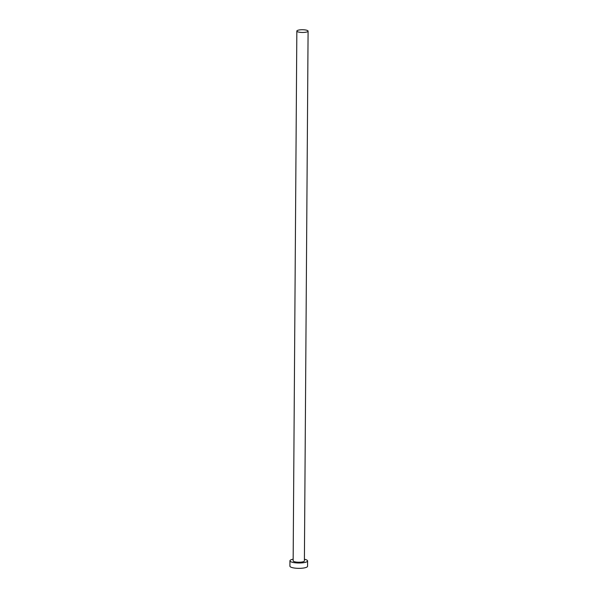 <?xml version="1.0" encoding="UTF-8"?>
<svg xmlns="http://www.w3.org/2000/svg" width="598" height="598" viewBox="0 0 598 598"><rect width="100%" height="100%" fill="white"/><g stroke="black" fill="none" stroke-linecap="round" stroke-linejoin="round"><path stroke-width="0.9" d="M299.598 32.255A5.629 1.36 0.4 0 0 305.249 32.299A5.629 1.36 0.4 0 0 308.09 31.141A5.629 1.36 0.4 0 0 305.339 29.952A5.629 1.36 0.4 0 0 299.688 29.9A5.629 1.36 0.4 0 0 296.84 31.059A5.629 1.36 0.4 0 0 299.598 32.255M296.84 31.059L293.147 560.827A5.629 1.36 0.4 0 0 295.898 562.015A5.629 1.36 0.4 0 0 301.549 562.068A5.629 1.36 0.4 0 0 304.397 560.902L308.09 31.141M293.155 559.182A8.821 2.138 0.4 0 0 289.948 560.804A8.821 2.138 0.4 0 0 294.261 562.673A8.821 2.138 0.4 0 0 303.126 562.748A8.821 2.138 0.4 0 0 307.596 560.924A8.821 2.138 0.4 0 0 304.404 559.257M289.948 560.804L289.91 566.157A8.821 2.138 0.4 0 0 294.223 568.018A8.821 2.138 0.4 0 0 303.089 568.1A8.821 2.138 0.4 0 0 307.559 566.276L307.596 560.924"/></g></svg>
